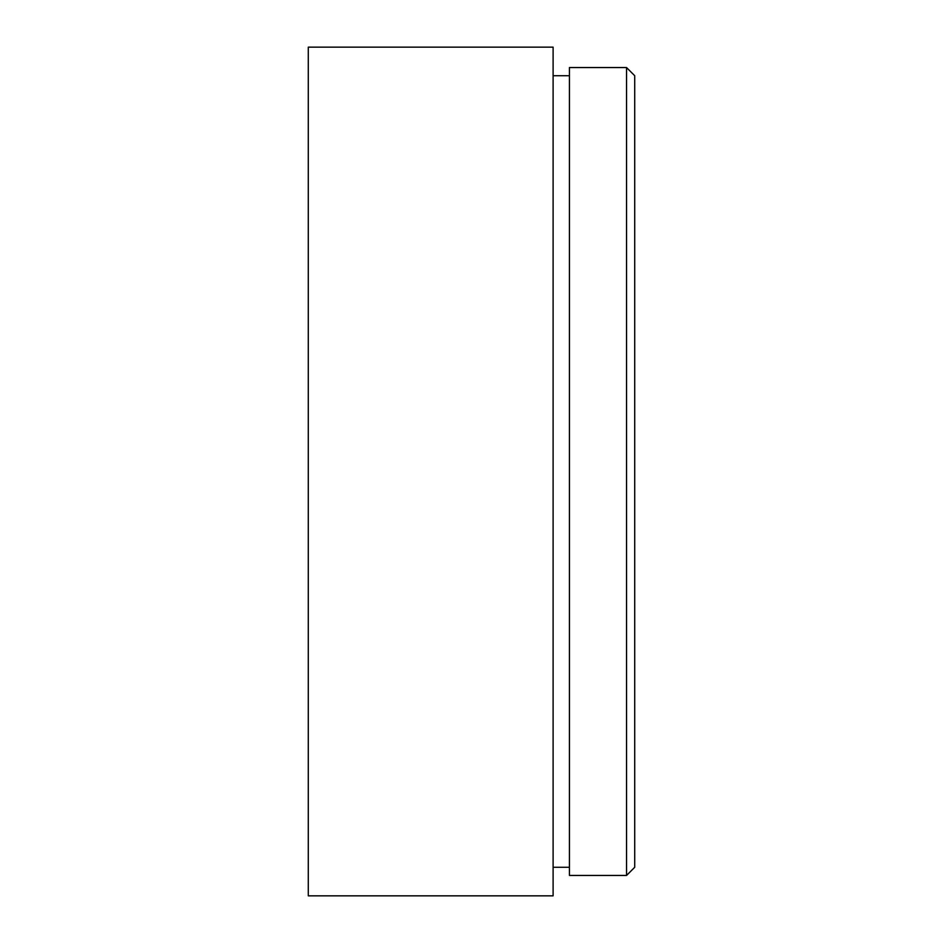<?xml version="1.0" encoding="UTF-8"?>
<svg xmlns="http://www.w3.org/2000/svg" width="943" height="943" viewBox="0 0 943 943"><rect width="100%" height="100%" fill="white"/><g stroke="black" fill="none" stroke-linecap="round" stroke-linejoin="round"><path stroke-width="1.41" d="M626.553 67.554L634.71 75.711L634.71 867.289L626.553 875.446L626.553 67.554L569.431 67.554L569.431 875.446L626.553 875.446M569.431 75.711L553.105 75.711M569.431 867.289L553.105 867.289M553.105 895.85L553.105 47.15L308.29 47.15L308.29 895.85L553.105 895.85"/></g></svg>
